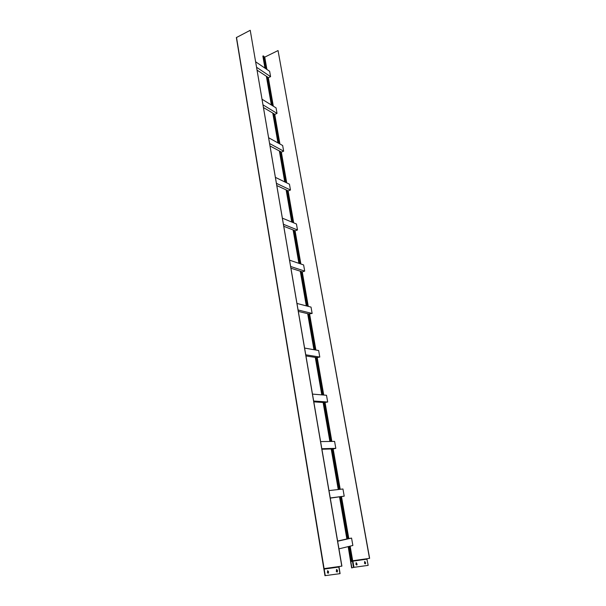 <?xml version="1.0" encoding="UTF-8"?>
<svg xmlns="http://www.w3.org/2000/svg" width="606" height="606" viewBox="0 0 606 606"><rect width="100%" height="100%" fill="white"/><g stroke="black" fill="none" stroke-linecap="round" stroke-linejoin="round"><path stroke-width="0.91" d="M321.93 449.235L333.232 448.917L335.815 448.357L321.839 448.728M320.619 441.577L334.595 441.403L335.815 448.357M330.399 441.456L323.612 402.505L324.233 402.551L331.012 441.448M298.379 311.431L308.78 313.923L315.052 349.897M308.787 313.976L312.135 313.446L298.129 309.984M297.016 303.462L311.022 307.098L312.135 313.446M290.994 268.231L301.394 271.549L307.431 306.166M300.781 271.344L306.81 306.007M283.828 226.303L294.221 230.394L300.031 263.716M294.236 230.462L295.145 230.833L297.485 229.969L283.494 224.318M282.441 218.183L296.44 223.985L297.485 229.969M292.228 222.235L286.63 190.117L287.252 190.405L292.842 222.493M305.985 355.949L316.393 357.57L322.915 394.968M316.4 357.608L319.794 357.063L305.788 354.805M304.644 348.079L318.65 350.526L319.794 357.063M308.166 313.772L314.438 349.791M270.109 146.031L280.472 151.538L285.865 182.444M280.487 151.629L281.404 152.121L283.653 151.167L269.693 143.569M268.7 137.782L282.661 145.508L283.653 151.167M278.457 143.183L273.268 113.367L273.882 113.746L279.078 143.524M328.225 573.261L327.467 572.594L327.657 570.708M325.043 575.655L340.08 573.647L338.989 566.542M337.171 572.041L336.398 571.367L336.588 569.466M327.346 572.625L328.172 573.284L328.588 572.458L328.414 571.375L327.588 570.723L327.467 572.594M325.278 575.677L324.187 569.095L338.83 567.042L338.875 566.557L341.905 566.118L250.233 30.3L341.784 566.148M339.958 573.685L338.83 567.042M336.277 571.397L337.118 572.056L337.534 571.223L337.353 570.14L336.519 569.481L336.398 571.367M250.233 30.3L236.37 37.572L324.051 568.625L338.875 566.557M236.499 37.398L324.096 568.625M330.285 498.124L344.208 496.155L330.255 497.98M257.156 70.205L267.473 76.977L272.48 105.679M313.832 401.869L323.612 402.505M276.874 185.587L286.63 190.117M263.542 107.588L273.268 113.367M337.618 541.037L347.973 538.719L340.655 496.761M328.997 490.595L342.951 488.989L344.208 496.155M331.702 448.94L338.754 489.466M332.315 448.925L339.375 489.398M301.409 271.609L302.318 271.905L304.704 271.102L290.698 266.511M289.623 260.186L303.621 264.936L304.704 271.102M293.599 230.144L299.409 263.504M267.496 77.083L268.405 77.689L270.579 76.644L256.664 67.334M255.732 61.857L269.64 71.296L270.579 76.644M265.451 68.448L263.262 55.888L263.875 56.32L266.064 68.864M340.042 496.837L347.359 538.855M266.86 76.568L271.867 105.3M279.858 151.205L285.244 182.148M315.771 357.472L322.294 394.923M357.139 564.292L356.737 565.065L355.942 564.459L356.169 562.663L357.139 564.292M348.192 546.62L351.631 567.92L353.972 567.33L352.897 561.156L366.918 559.156L368.168 565.345L366.85 558.747M353.972 567.33L368.031 565.383M365.706 563.088L365.304 563.868L364.501 563.254L364.721 561.459L365.706 563.088M356.237 562.648L356.078 564.421L356.798 565.042M364.789 561.444L364.63 563.216L365.365 563.845M369.501 558.368L278.048 50.563L369.63 558.331L366.713 558.77L366.918 559.156M349.298 546.347L351.859 561.027L350.813 561.686L351.889 567.89M348.685 546.498L351.245 561.194M263.262 55.888L262.86 56.093L264.951 68.114M266.382 76.341L271.367 104.989M272.783 113.171L277.957 142.902M279.374 151.023L284.744 181.898M286.146 189.958L291.721 222.031M293.115 230.015L298.909 263.337M300.288 271.246L306.31 305.878M307.674 313.696L313.931 349.7M315.279 357.434L321.794 394.877M323.119 402.505L329.899 441.463M331.202 448.97L338.254 489.527M339.542 496.912L346.859 538.961M278.048 50.563L264.746 57.123L263.921 56.593M350.139 546.15L352.692 560.77L366.713 558.77M350.056 546.165L352.427 561.239L352.897 561.156L351.851 560.997M353.51 567.413L352.427 561.239L350.813 561.686M324.24 402.581L327.687 402.013L313.688 401.028M312.507 394.097L326.498 395.271L327.687 402.013M287.267 190.489L288.176 190.92L290.471 190.011L276.495 183.36M275.472 177.399L289.456 184.194L290.471 190.011M273.904 113.837L274.813 114.39L277.025 113.39L263.087 104.914M262.125 99.286L276.063 107.891L277.025 113.39M338.951 548.854L352.866 545.483L351.563 538.083L337.648 541.219M347.973 538.711L351.563 538.083M264.746 57.123L266.898 69.432M268.329 77.636L273.314 106.194M274.738 114.345L279.919 143.986M281.328 152.083L286.699 182.853M288.108 190.882L293.683 222.841M295.077 230.803L300.871 264.004M302.25 271.882L308.272 306.386M309.636 314.181L315.893 350.041M317.241 357.745L323.748 395.044M325.081 402.634L331.853 441.441M333.156 448.917L340.208 489.3M341.496 496.655L348.806 538.529M264.678 57.123L266.822 69.379M268.253 77.583L273.238 106.148M274.662 114.299L279.836 143.948M281.252 152.038L286.623 182.815M288.024 190.845L293.607 222.811M294.993 230.772L300.796 263.974M302.167 271.859L308.196 306.363M309.552 314.158L315.817 350.033M317.165 357.729L323.672 395.036M324.998 402.634L331.777 441.441M333.08 448.917L340.133 489.307M341.42 496.662L348.73 538.545M236.37 37.572L324.967 575.692"/></g></svg>
